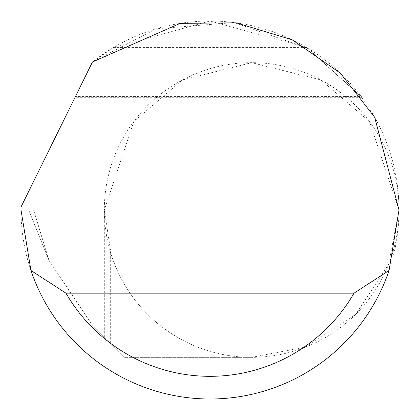 <?xml version="1.0" encoding="UTF-8"?>
<svg xmlns="http://www.w3.org/2000/svg" width="420" height="420" viewBox="0 0 420 420"><rect width="100%" height="100%" fill="white"/><g stroke="black" fill="none" stroke-linecap="round" stroke-linejoin="round"><path stroke-width="0.32" stroke-dasharray="2.1 1.58" d="M399 210L369.532 121.595L320.995 79.989L251.654 62.654L182.317 79.989L133.78 121.595L104.312 210L33.611 210L49.093 260.631L92.327 325.054L124.619 357.346L251.654 357.346L124.619 357.346L92.327 325.054L48.967 260.389L33.563 210L399 210A147.347 147.347 0 0 0 251.654 62.654A147.347 147.347 0 0 0 104.312 210L112.135 210L104.312 210A147.347 147.347 0 0 0 251.654 357.346A147.347 147.347 0 0 0 399 210.005A189 189 0 0 1 210 399A189 189 0 0 1 21.026 206.976L92.447 62.008A189 189 0 0 1 399 209.995L388.652 264.238L355.845 314.186L305.891 346.999L251.654 357.346A147.347 147.347 0 0 1 110.318 251.643L111.121 254.279L104.312 210L399 210M361.736 97.325L75.044 97.325L92.447 62.008L75.401 96.6L361.2 96.6L307.86 48.31L234.129 22.549L156.272 28.796L92.447 62.008L113.348 47.581L210 21L306.653 47.581L361.736 97.303M49.093 260.631L28.712 210L33.611 210M33.563 210L28.712 210L48.967 260.389M110.318 343.046L110.318 251.643M112.119 257.329L111.121 254.279L111.121 210M104.312 337.04L104.312 210M113.348 47.581L306.653 47.581M112.135 257.329L112.135 210"/><path stroke-width="0.63" d="M92.447 62.008L180.18 23.368L236.087 22.811L292.168 39.795L340.352 73.143L374.687 117.269L399 210L389.062 270.48A189 189 0 0 1 30.938 270.48L21 210L21.026 206.976L92.447 62.008M361.736 97.303L361.2 96.6M30.938 270.48L65.961 293.16L354.039 293.16L389.062 270.48M65.961 293.16A166.32 166.32 0 0 0 354.039 293.16"/></g></svg>
